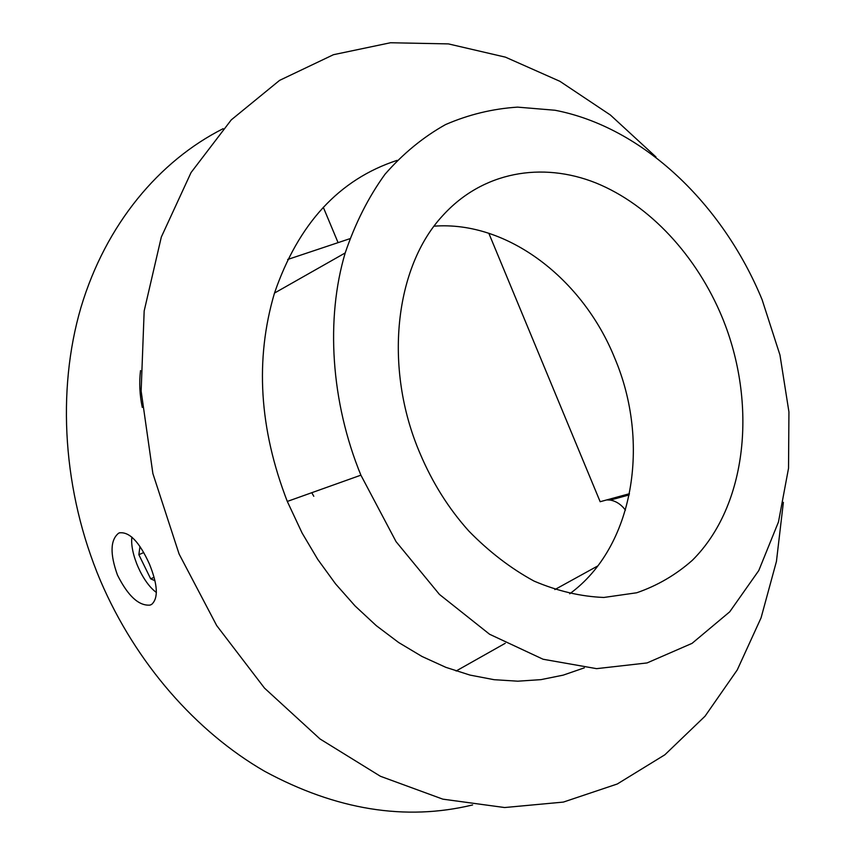 <?xml version="1.0" encoding="UTF-8"?>
<svg xmlns="http://www.w3.org/2000/svg" width="855" height="855" viewBox="0 0 855 855"><rect width="100%" height="100%" fill="white"/><g stroke="black" fill="none" stroke-linecap="round" stroke-linejoin="round"><path stroke-width="1.28" d="M142.283 407.386C139.664 394.946 139.076 382.677 140.519 370.578M149.465 564.129C157.801 584.831 158.517 598.254 151.624 604.421L150.042 605.105C138.831 606.024 127.972 596.02 117.466 575.062C109.91 553.976 110.274 540.039 118.546 533.253L119.358 532.879C129.372 531.479 139.418 541.899 149.465 564.129M472.612 804.94C405.462 821.174 336.133 809.952 264.612 771.274C196.009 731.656 135.71 663.02 100.516 580.855C62.843 491.892 56.483 390.949 80.926 307.543C105.817 224.234 159.18 160.964 223.134 128.678M655.956 156.957L610.417 115.03L559.875 81.3L505.444 57.157L448.437 43.904L390.479 42.75L333.461 54.699L279.596 80.37L231.288 119.86L191.05 172.56L161.317 237.049L144.174 310.964L141.139 391.077L152.874 473.52L179.09 554.008L216.7 625.582L264.505 688.115L320.005 738.955L380.4 776.265L442.815 799.147L504.589 807.537L563.37 802.086L617.278 783.992L664.848 754.794L705.054 716.18L737.245 669.946L761.078 617.812L776.436 561.436L783.372 502.355M397.115 160.366C339.285 179.272 298.406 223.508 274.487 293.073C254.918 359.346 259.193 428.793 287.301 501.436L302.104 533.028L317.75 559.394L335.513 583.826L355.124 606.003L376.275 625.646L398.665 642.522L421.975 656.458L445.85 667.338L469.994 675.087L494.083 679.693L517.82 681.189L540.937 679.639L563.189 675.14L584.328 667.851M762.094 299.645C722.732 204.067 643.024 127.213 555.034 110.252L517.574 107.132C492.672 108.735 468.658 114.559 445.53 124.584C423.225 137.046 403.047 153.611 384.974 174.292C368.452 197.174 355.199 223.39 345.206 252.941C325.605 318.723 330.789 401.658 360.896 475.166L396.057 541.643L439.438 594.417L489.594 634.26L543.096 659.248L596.587 668.653L647.064 662.935L692.058 643.355L729.721 611.817L758.78 570.552L778.488 521.903L788.534 468.262L788.93 411.896L779.952 354.996L762.094 299.645M569.74 593.776C634.025 546.879 650.676 442.463 614.692 358.031C582.875 279.051 507.646 220.643 434.126 226.169M722.261 317.536C757.53 403.293 747.537 505.529 692.326 560.324C675.878 574.849 657.345 585.664 636.719 592.772L603.854 597.463C580.812 596.555 557.556 591.094 534.076 581.101C510.937 568.522 489.21 551.87 468.914 531.137C448.704 508.672 432.395 482.722 419.965 453.289C383.168 367.5 394.903 266.931 442.708 215.642C482.573 171.599 541.942 161.403 595.882 182.938C649.918 204.901 696.836 256.094 722.261 317.536M597.837 565.903L554.842 589.587M505.262 643.281L456.1 671.015M629.462 493.709L600.157 501.714L488.804 233.223M606.719 499.919L610.214 500.09C616.07 501.094 621.147 504.439 625.454 510.136M287.665 259.482L349.823 238.716M313.785 496.285L311.776 492.704M143.736 552.554L138.852 554.692L150.683 578.835L154.926 580.684M154.082 577.307L150.683 578.835M139.964 546.537L138.852 554.692M131.873 537.079C129.8 553.57 142.753 582.821 156.401 592.451M287.301 501.436L360.896 475.166M274.487 293.073L345.206 252.941M629.216 494.917L610.214 500.09M323.297 207.273L338.078 242.638M118.546 533.253L119.775 532.729"/></g></svg>

